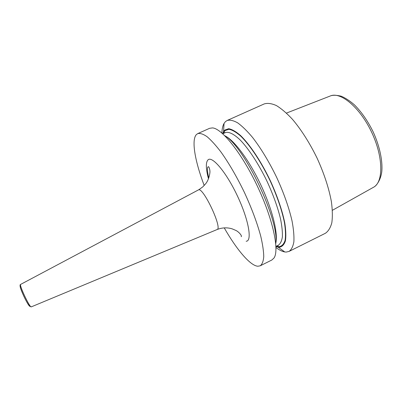 <?xml version="1.0" encoding="UTF-8"?>
<svg xmlns="http://www.w3.org/2000/svg" width="402" height="402" viewBox="0 0 402 402"><rect width="100%" height="100%" fill="white"/><g stroke="black" fill="none" stroke-linecap="round" stroke-linejoin="round"><path stroke-width="0.6" d="M227.155 120.474L264.225 103.922C267.611 102.907 271.657 103.455 276.365 105.555C281.385 108.595 286.752 113.188 292.47 119.324C301.349 129.841 309.545 142.76 317.067 158.087C324.133 173.624 328.906 188.161 331.394 201.698C332.504 210.01 332.64 217.075 331.801 222.884C330.439 227.854 328.288 231.326 325.354 233.296L289.033 251.426C291.43 249.717 293.043 246.481 293.877 241.723C294.199 236.1 293.586 229.18 292.043 220.964C288.943 207.527 283.792 192.945 276.591 177.212C269.008 161.659 261.014 148.418 252.602 137.494C247.235 131.082 242.275 126.218 237.728 122.891C233.522 120.515 229.999 119.706 227.155 120.474L225.432 121.64L224.045 123.434C222.738 125.736 222.02 128.936 221.894 133.037M197.744 133.605C200.146 133.037 203.246 134.057 207.045 136.665C211.201 140.213 215.824 145.303 220.909 151.936C228.939 163.192 236.768 176.689 244.396 192.422C251.707 208.306 257.164 222.924 260.762 236.275C262.657 244.416 263.652 251.215 263.757 256.682C263.355 261.275 262.174 264.315 260.215 265.812L271.863 259.999L273.983 258.034C279.531 250.411 273.003 219.18 257.416 186.272C241.888 153.333 221.909 128.459 212.497 127.906L209.628 128.298L197.744 133.605L196.332 134.63C191.201 140.187 195.121 161.659 204.201 185.483M224.261 227.919C236.512 249.371 250.124 265.697 257.833 266.24L260.215 265.812M275.988 247.516C279.234 250.019 282.164 251.501 284.772 251.953L286.234 252.069L289.033 251.426M224.768 135.69C244.461 146.529 279.887 221.512 275.757 243.607M222.613 133.66L223.557 131.57L224.798 130.037L228.673 128.705C231.969 129.283 235.889 131.519 240.436 135.424C249.923 144.564 261.385 161.83 270.682 181.463C277.511 196.638 282.199 210.417 284.752 222.803C285.917 230.245 286.139 236.275 285.415 240.893C284.179 244.592 282.194 246.707 279.45 247.24L278.174 247.165L284.772 251.953M275.958 246.562L278.174 247.165M286.465 113.083L330.188 96.018C340.409 91.279 359.921 107.289 371.664 132.288C383.523 157.232 383.498 182.473 373.347 187.357L332.399 210.301M225.21 135.997C234.215 140.233 249.185 160.247 260.727 184.704C272.295 209.151 278.249 233.426 275.802 243.069M224.025 133.203L224.803 132.544L225.271 132.645C228.818 131.484 233.778 133.916 240.14 139.941C248.743 148.8 258.828 164.222 267.189 181.654C273.355 195.101 277.817 207.578 280.571 219.075C281.968 226.115 282.571 232.044 282.38 236.868C281.747 240.954 280.43 243.718 278.435 245.155L275.953 246.386M223.085 133.625L225.06 130.595L228.899 129.288C232.165 129.866 236.049 132.092 240.557 135.966C249.949 145.022 261.29 162.112 270.491 181.543C277.244 196.553 281.887 210.191 284.42 222.452C285.576 229.823 285.797 235.798 285.083 240.376C283.867 244.049 281.908 246.155 279.194 246.682L276.285 246.22M246.155 241.245C252.315 241.25 248.833 220.316 237.708 196.568C226.648 172.79 212.407 155.805 208.09 159.795C205.648 162.207 205.774 168.533 208.477 178.774M217.04 229.562L217.115 229.532C222.763 228.401 202.864 186.292 198.402 189.935L198.332 189.975M20.125 286.189C20.1 289.013 27.356 304.369 29.552 306.143M20.688 284.375L20.668 284.385C18.849 284.706 29.889 308.068 31.291 306.867L31.316 306.857M330.841 95.771C333.102 94.993 336.519 95.123 341.097 96.163C345.469 97.972 349.941 100.907 354.524 104.962C361.544 112.007 367.729 120.927 373.076 131.715C379.639 146.021 382.799 160.855 381.784 171.739C380.805 179.443 376.805 185.498 373.95 187.005M282.536 214.135L282.802 214.211M225.271 132.645L222.743 133.781M277.209 245.763L278.214 245.582L278.435 245.155M223.557 131.57L224.045 123.434M241.2 236.683C242.406 236.21 238.929 231.763 235.688 230.351L232.115 228.833C227.085 227.331 222.085 227.562 217.115 229.532L31.291 306.867L29.653 306.244C28.004 304.299 26.065 300.957 23.829 296.219C19.829 287.259 19.477 284.666 20.668 284.385L199.005 189.608L202.864 186.809L205.618 183.809C209.512 179.176 210.226 171.167 209.884 171.232C210.09 170.237 208.924 165.981 208.176 166.79C207.04 167.287 207.226 171.061 208.728 178.101"/></g></svg>
